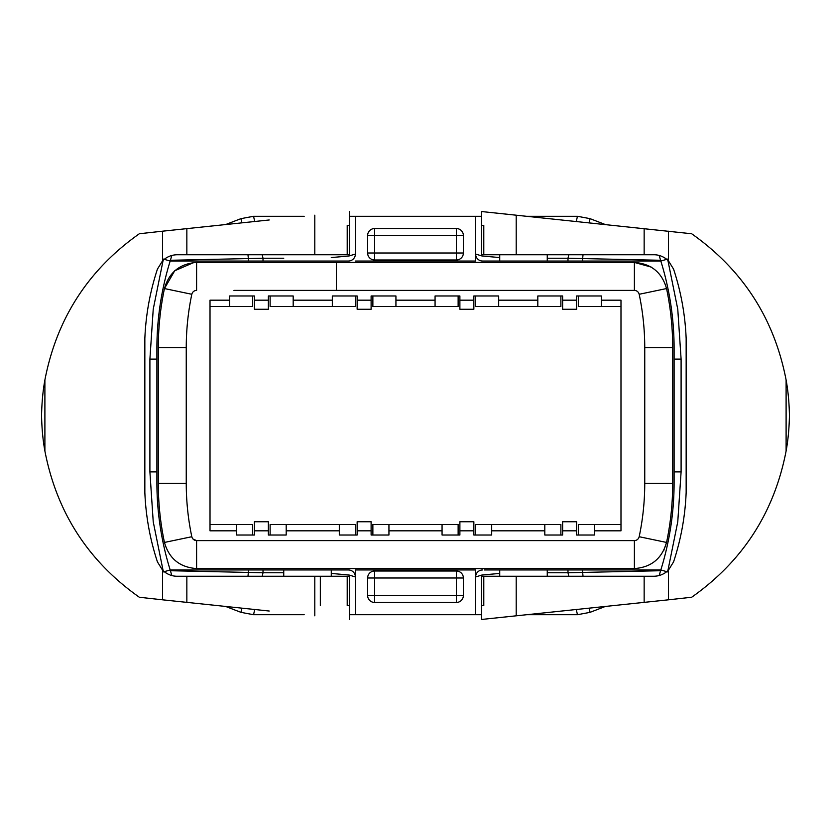 <?xml version="1.0" encoding="UTF-8"?>
<svg xmlns="http://www.w3.org/2000/svg" width="831" height="831" viewBox="0 0 831 831"><rect width="100%" height="100%" fill="white"/><g stroke="black" fill="none" stroke-linecap="round" stroke-linejoin="round"><path stroke-width="1.25" d="M786.105 451.036C774.243 512.447 742.758 561.185 691.662 597.25L668.425 599.816L668.425 570.191L673.577 561.87C681.005 539.288 685.201 516.134 686.157 492.388L686.157 338.612C685.201 314.866 681.005 291.712 673.577 269.13L668.425 260.809C664.052 256.727 659.128 254.702 653.665 254.743L516.207 254.743L516.207 215.187L481.554 211.541L691.662 233.75C742.758 269.815 774.243 318.553 786.105 379.964L786.105 451.036C788.058 440.388 789.18 428.547 789.45 415.5C789.18 402.443 788.058 390.601 786.105 379.964M668.425 570.191C664.312 574.148 659.399 576.174 653.665 576.257L516.207 576.257L516.207 615.813L481.554 619.459L668.425 599.816M516.207 576.257L483.787 576.257L483.787 605.612L481.554 605.612L481.554 619.459L481.554 576.257L510.66 576.257M483.787 605.612L481.554 605.612M661.642 256.322A20.972 20.972 0 0 1 668.425 260.809L668.425 231.184M516.207 254.743L483.787 254.743L483.787 225.388L481.554 225.388L481.554 254.743L510.66 254.743M481.554 225.388L481.554 211.541L481.554 225.388L483.787 225.388M162.523 260.861A20.972 20.972 -93 0 1 162.575 260.809L157.423 269.13C149.996 291.712 145.799 314.866 144.843 338.612L144.843 492.388C145.799 516.134 149.996 539.288 157.423 561.87L162.575 570.191C166.948 574.273 171.872 576.298 177.335 576.257L347.213 576.257L347.213 605.612L349.446 605.612L349.446 619.459L349.446 576.257L320.34 576.257L320.34 605.612M269.213 611.024L162.575 599.816L162.575 570.191M283.049 576.257L269.213 576.257M349.446 605.612L347.213 605.612M44.895 451.036L44.895 379.964C42.942 390.612 41.82 402.453 41.55 415.5C41.82 428.557 42.942 440.399 44.895 451.036C56.757 512.447 88.242 561.185 139.338 597.25L162.575 599.816M317.982 254.743L269.213 254.743M269.213 219.976L162.575 231.184L162.575 260.809C166.688 256.852 171.601 254.826 177.335 254.743L347.213 254.743L347.213 225.388L349.446 225.388L347.213 225.388M349.446 211.541L349.446 254.743L320.34 254.743M44.895 379.964C56.757 318.553 88.242 269.815 139.338 233.75L162.575 231.184M169.41 574.709A20.972 20.972 -93 0 1 162.523 570.128M346.672 261.038L348.397 261.038A6.991 6.991 82.2 0 0 355.388 254.047L355.388 216.299L355.388 254.047L348.916 256.01L331.278 257.558M475.612 261.038L355.388 261.038L475.612 261.038L475.612 216.299L349.446 216.309M374.615 259.989A6.991 6.991 -93 0 1 367.624 252.998L374.615 252.998L374.615 259.989L456.385 259.989L456.385 252.998L463.376 252.998A6.991 6.991 -93 0 1 456.385 259.989L374.615 259.989A6.991 6.991 -93 0 1 367.624 252.998L367.624 235.526A6.991 6.991 -93 0 1 374.615 228.535L456.385 228.535A6.991 6.991 -93 0 1 463.376 235.526L463.376 252.998L463.376 235.526L374.615 235.526L374.615 252.998L456.385 252.998L456.385 228.535L374.615 228.535A6.991 6.991 -93 0 0 367.624 235.526L367.624 252.998L367.624 235.526L374.615 235.526L374.615 228.535M283.745 572.756L263.012 572.756L262.222 576.257M254.722 609.497L253.548 614.701L240.969 612.354L225.637 606.443M304.177 614.701L253.548 614.701M346.672 569.962L348.397 569.962A6.991 6.991 -82.2 0 1 355.388 576.953L355.388 569.962L475.612 569.962L475.612 614.701L355.388 614.701L355.388 576.953L348.999 575L331.278 573.442M355.388 569.962L355.388 614.701L349.446 614.701M374.615 602.465A6.991 6.991 -93 0 1 367.624 595.474L374.615 595.474L374.615 602.465L456.385 602.465L456.385 595.474L463.376 595.474A6.991 6.991 -93 0 1 456.385 602.465L374.615 602.465A6.991 6.991 -93 0 1 367.624 595.474L367.624 578.002A6.991 6.991 -93 0 1 374.615 571.011L456.385 571.011A6.991 6.991 -93 0 1 463.376 578.002L463.376 595.474L463.376 578.002L374.615 578.002L374.615 595.474L456.385 595.474L456.385 571.011L374.615 571.011A6.991 6.991 -93 0 0 367.624 578.002L367.624 595.474L367.624 578.002L374.615 578.002L374.615 571.011M594.425 530.822L620.986 530.822L620.986 300.178L601.415 300.178L601.415 295.981L576.61 295.981L576.61 309.257L562.629 309.257L562.629 295.981L537.813 295.981L537.813 300.178L498.673 300.178L498.673 295.981L473.857 295.981L473.857 309.257L459.886 309.257L459.886 295.981L435.07 295.981L435.07 300.178L395.93 300.178L395.93 295.981L371.114 295.981L371.114 309.257L357.143 309.257L357.143 295.981L332.327 295.981L332.327 300.178L293.187 300.178L293.187 295.981L268.371 295.981L268.371 309.257L254.39 309.257L254.39 295.981L229.585 295.981L229.585 300.178L210.014 300.178L210.014 530.822L236.575 530.822L236.575 535.019L254.39 535.019L254.39 521.743L268.371 521.743L268.371 535.019L286.196 535.019L286.196 530.822L339.318 530.822L339.318 535.019L357.143 535.019L357.143 521.743L371.114 521.743L371.114 535.019L388.939 535.019L388.939 530.822L442.061 530.822L442.061 535.019L459.886 535.019L459.886 521.743L473.857 521.743L473.857 535.019L491.682 535.019L491.682 530.822L544.804 530.822L544.804 535.019L562.629 535.019L562.629 521.743L576.61 521.743L576.61 535.019L594.425 535.019L594.425 524.538L578.355 524.538L578.355 535.019M268.371 300.178L254.39 300.178M371.114 300.178L357.143 300.178M473.857 300.178L459.886 300.178M576.61 300.178L562.629 300.178M254.39 530.822L268.371 530.822M236.575 530.822L236.575 524.538L252.645 524.538L252.645 535.019M286.196 530.822L286.196 524.538L270.117 524.538L270.117 535.019M355.388 535.019L355.388 524.538L339.318 524.538L339.318 530.822M339.318 524.538L286.196 524.538M357.143 530.822L371.114 530.822M388.939 530.822L388.939 524.538L372.87 524.538L372.87 535.019M458.13 535.019L458.13 524.538L442.061 524.538L442.061 530.822M442.061 524.538L388.939 524.538M459.886 530.822L473.857 530.822M491.682 530.822L491.682 524.538L475.612 524.538L475.612 535.019M560.883 535.019L560.883 524.538L544.804 524.538L544.804 530.822M544.804 524.538L491.682 524.538M562.629 530.822L576.61 530.822M620.986 524.538L594.425 524.538M601.415 300.178L601.415 306.462L620.986 306.462M601.415 306.462L578.355 306.462L578.355 295.981M498.673 300.178L498.673 306.462L560.883 306.462L560.883 295.981M537.813 300.178L537.813 306.462M498.673 306.462L475.612 306.462L475.612 295.981M395.93 300.178L395.93 306.462L458.13 306.462L458.13 295.981M435.07 300.178L435.07 306.462M395.93 306.462L372.87 306.462L372.87 295.981M270.117 295.981L270.117 306.462L355.388 306.462L355.388 295.981M293.187 300.178L293.187 306.462M332.327 300.178L332.327 306.462M210.014 306.462L252.645 306.462L252.645 295.981M229.585 306.462L229.585 300.178M236.575 524.538L210.014 524.538M196.604 262.43L196.594 290.383C194.101 290.57 192.501 291.868 191.805 294.278C188.118 311.905 186.258 329.72 186.248 347.701L186.248 483.299C186.258 501.28 188.118 519.095 191.805 536.722C192.501 539.132 194.101 540.43 196.594 540.607L193.01 539.039L196.594 540.607L634.396 540.617C636.899 540.43 638.499 539.132 639.184 536.722C638.499 539.132 636.899 540.43 634.396 540.617C636.899 540.43 638.499 539.132 639.184 536.722C642.882 519.095 644.731 501.28 644.752 483.299C644.731 501.28 642.882 519.095 639.184 536.722C642.882 519.095 644.731 501.28 644.752 483.299L644.752 347.701C644.731 329.72 642.882 311.905 639.184 294.278C638.499 291.868 636.899 290.57 634.396 290.383C636.899 290.57 638.499 291.868 639.184 294.278C642.882 311.905 644.731 329.72 644.752 347.701L644.752 483.299L672.705 483.299L672.705 347.701C672.684 327.757 670.638 308.041 666.555 288.554C661.912 272.36 651.192 263.656 634.396 262.43L196.604 262.43C179.808 263.656 169.088 272.371 164.445 288.554C160.362 308.041 158.306 327.757 158.285 347.701L158.285 483.299C158.306 503.243 160.362 522.959 164.445 542.446C169.088 558.64 179.808 567.344 196.604 568.57L634.396 568.57C651.192 567.344 661.912 558.629 666.555 542.446C670.638 522.959 672.684 503.243 672.705 483.299M186.248 347.701L158.285 347.701C158.306 327.757 160.362 308.041 164.445 288.554L174.697 270.792L193.758 262.534L174.697 270.792L164.445 288.554C160.362 308.041 158.306 327.757 158.285 347.701L158.285 483.299C158.306 503.243 160.362 522.959 164.445 542.446C169.088 558.64 179.808 567.344 196.604 568.57L196.594 540.607M666.555 542.446L663.709 550.558L666.555 542.446L639.184 536.722M233.947 290.393L634.396 290.383C636.899 290.57 638.499 291.868 639.184 294.278C642.882 311.905 644.731 329.72 644.752 347.701L672.705 347.701M651.307 267.115L634.396 262.43L233.958 262.44M634.396 568.57L634.396 540.617M186.248 483.299L158.285 483.299C158.306 503.243 160.362 522.959 164.445 542.446C169.088 558.64 179.808 567.344 196.604 568.57M336.389 262.44L336.378 290.403L634.396 290.383L634.396 262.43M484.328 261.038L482.603 261.038A6.991 6.991 70.7 0 1 475.612 254.047L482.094 256.01L499.722 257.558M667.542 259.095L660.832 261.038L482.603 261.038A6.991 6.991 -74.1 0 1 475.612 254.047L475.612 216.299L481.554 216.309M526.823 216.299L577.452 216.299L576.278 221.503M568.778 254.743L567.988 258.244L660.603 260.28L660.832 261.038L659.16 255.481M577.452 216.299L590.031 218.646L589.21 222.864M605.363 606.443L590.031 612.354L577.452 614.701L526.823 614.701M568.778 576.257L567.988 572.756L660.603 570.72L660.832 569.962L659.16 575.519M484.328 569.962L660.832 569.962L667.542 571.905M667.875 260.29L677.774 309.257L681.098 359.096L681.098 471.904L674.107 471.904L674.107 348.428L674.107 482.572C674.076 512.374 669.651 541.5 660.832 569.962L660.832 569.962M605.363 224.557L590.031 218.646M481.554 614.701L475.612 614.701L475.612 576.953L482.084 574.99L499.722 573.442M577.452 614.701L576.278 609.497M482.603 569.962A6.991 6.991 -105.9 0 0 475.612 576.953A6.991 6.991 -70.7 0 1 482.603 569.962M674.107 471.904L674.107 482.572M660.832 261.038L660.832 261.038C669.651 289.5 674.076 318.626 674.107 348.428M263.012 261.038L263.012 258.244L170.397 260.28L170.168 261.038L348.397 261.038A6.991 6.991 102.7 0 0 355.388 254.047M163.458 259.095L170.168 261.038C161.349 289.5 156.924 318.626 156.893 348.428L156.893 359.044M225.637 224.557L240.969 218.646L253.548 216.299L254.722 221.503M283.745 258.244L263.012 258.244L262.222 254.743M171.84 255.481L170.397 260.28M304.177 216.299L253.548 216.299M263.012 569.962L263.012 572.756L170.397 570.72L170.168 569.962L163.458 571.905M355.388 576.953A6.991 6.991 -102.7 0 0 348.397 569.962L170.168 569.962L171.84 575.519L170.397 570.72M171.84 575.519L170.168 569.962C161.349 541.5 156.924 512.374 156.893 482.572L156.893 359.096L156.893 471.904L149.902 471.904L153.226 521.743L163.125 570.71M156.893 482.572L156.893 348.428M480.505 614.701L430.178 614.701M644.15 602.371L644.15 576.257M644.15 228.629L644.15 254.743M314.793 615.813L314.793 576.257M186.85 602.371L186.85 576.257M186.85 228.629L186.85 254.743M314.793 215.187L314.793 254.743M164.445 288.554L191.805 294.278M164.445 542.446L191.805 536.722M666.555 288.554L639.184 294.278M547.255 258.244L567.988 258.244L567.988 261.038M583.019 254.743L582.406 261.038M681.098 471.904L677.774 521.743L667.875 570.71M681.098 359.096L674.107 359.096M547.255 572.756L567.988 572.756L567.988 569.962M590.031 612.354L589.21 608.136M583.019 576.257L582.406 569.962M248.594 261.038L247.981 254.743M241.79 222.864L240.969 218.646M248.594 569.962L247.981 576.257M241.79 608.136L240.969 612.354M163.125 260.29L153.226 309.257L149.902 359.096L149.902 471.904M149.902 359.096L156.893 359.096M331.278 576.257L331.278 569.962M283.745 576.257L283.745 569.962M499.722 254.743L499.722 261.038M547.255 254.743L547.255 261.038M499.722 569.962L499.722 576.257M547.255 569.962L547.255 576.257"/></g></svg>
